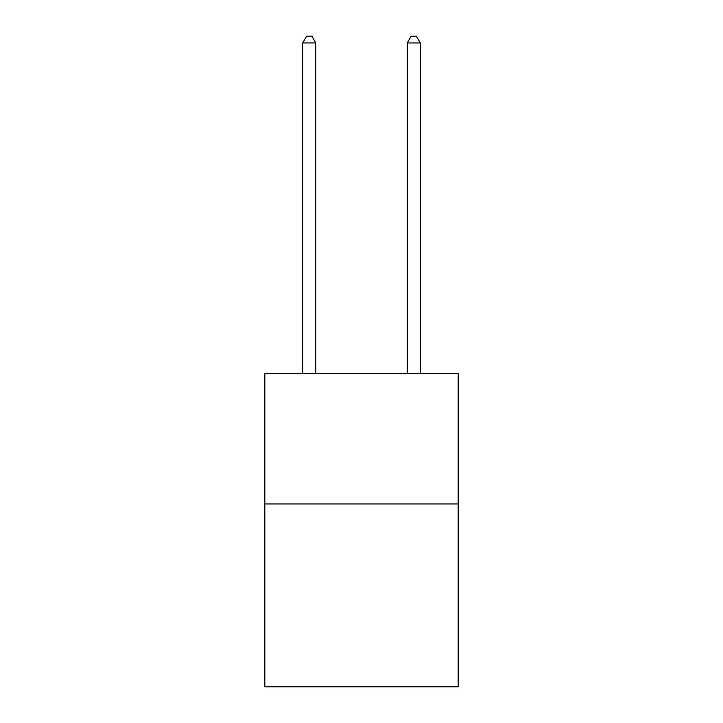 <?xml version="1.0" encoding="UTF-8"?>
<svg xmlns="http://www.w3.org/2000/svg" width="723" height="723" viewBox="0 0 723 723"><rect width="100%" height="100%" fill="white"/><g stroke="black" fill="none" stroke-linecap="round" stroke-linejoin="round"><path stroke-width="1.08" d="M458.174 503.949L458.174 686.85L264.826 686.85L264.826 373.312L458.174 373.312L458.174 503.949L264.826 503.949M315.779 373.312L315.779 42.946L302.711 42.946L302.711 373.312M302.711 42.946L306.633 36.15L311.857 36.15L315.779 42.946M420.289 373.312L420.289 42.946L407.221 42.946L407.221 373.312M407.221 42.946L411.143 36.15L416.367 36.15L420.289 42.946"/></g></svg>
